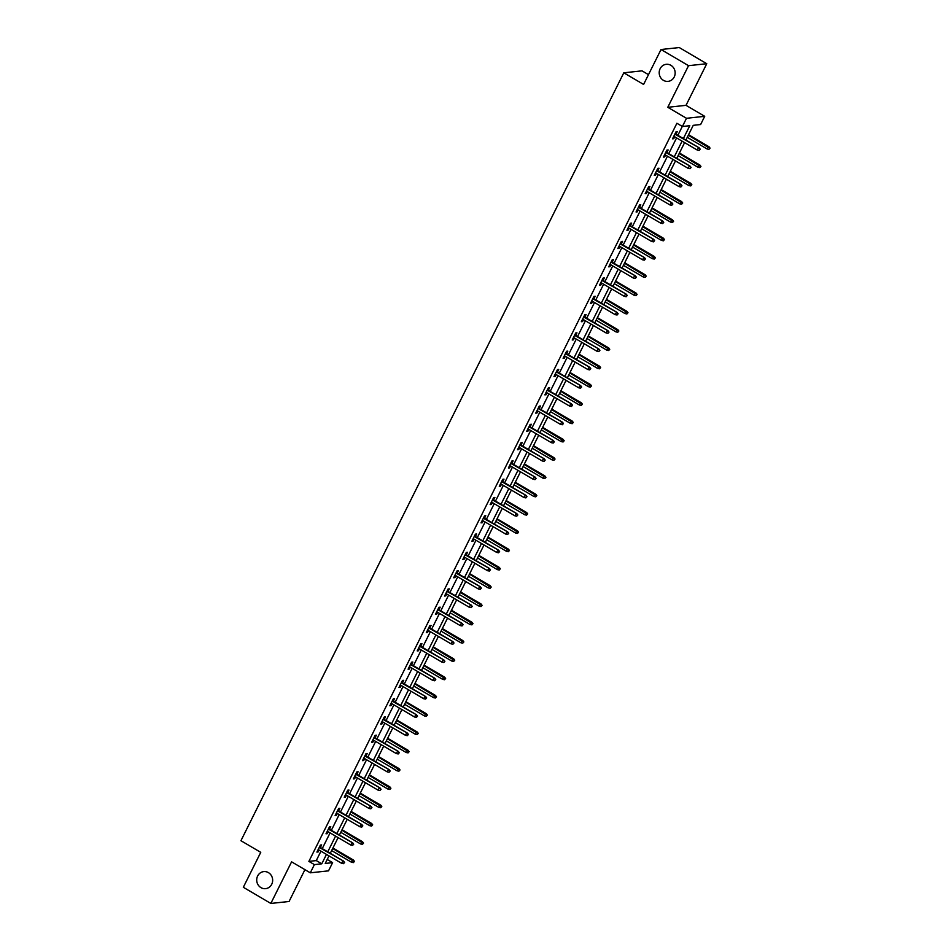 <?xml version="1.0" encoding="UTF-8"?>
<svg xmlns="http://www.w3.org/2000/svg" width="951" height="951" viewBox="0 0 951 951"><rect width="100%" height="100%" fill="white"/><g stroke="black" fill="none" stroke-linecap="round" stroke-linejoin="round"><path stroke-width="1.43" d="M268.42 872.626A8.571 7.965 83.8 0 1 272.521 881.85A8.571 7.965 83.8 0 1 265.602 888.65A8.571 7.965 83.8 0 1 260.943 887.628A8.571 7.965 83.8 0 1 256.841 878.403A8.571 7.965 83.8 0 1 263.76 871.603A8.571 7.965 83.8 0 1 268.42 872.626M670.919 65.334A8.571 7.965 83.8 0 1 675.02 74.558A8.571 7.965 83.8 0 1 668.101 81.37A8.571 7.965 83.8 0 1 663.441 80.348A8.571 7.965 83.8 0 1 659.34 71.123A8.571 7.965 83.8 0 1 666.259 64.311A8.571 7.965 83.8 0 1 670.919 65.334M327.203 859.466L332.612 862.652L328.523 870.854L310.299 872.816L314.389 864.614L321.771 863.817L326.466 854.402M648.499 74.653L642.02 70.85L623.797 72.811L240.936 840.708L260.752 852.346L243.325 887.283L270.833 903.45L289.068 901.489L304.926 869.666M623.797 72.811L643.601 84.449L661.028 49.511L679.252 47.55L706.759 63.717L688.536 65.678L667.78 107.297L686.491 118.293L704.715 116.319L700.625 124.533L693.243 125.33L685.909 140.035M667.78 107.297L686.016 105.335L706.759 63.717M686.016 105.335L704.715 116.319M661.028 49.511L688.536 65.678M683.377 138.549L689.784 125.698L682.402 126.495L676.898 123.261L308.885 861.38L316.279 860.584L320.962 851.169M322.258 848.589L330.08 832.886M331.376 830.294L339.198 814.591M340.494 812.011L348.328 796.308M349.611 793.716L357.445 778.013M358.729 775.434L366.563 759.73M367.847 757.139L375.681 741.435M376.965 738.856L384.798 723.152M386.082 720.561L393.916 704.857M395.2 702.278L403.034 686.574M404.318 683.983L412.152 668.28M413.447 665.7L421.269 649.997M422.565 647.405L430.387 631.702M431.683 629.122L439.505 613.419M440.8 610.827L448.622 595.124M449.918 592.544L457.74 576.841M459.036 574.249L466.858 558.558M468.154 555.966L475.975 540.263M477.271 537.672L485.105 521.98M486.389 519.389L494.223 503.685M495.507 501.094L503.341 485.402M504.624 482.811L512.458 467.107M513.742 464.516L521.576 448.824M522.86 446.233L530.694 430.53M531.978 427.938L539.811 412.247M541.095 409.655L548.929 393.952M550.225 391.36L558.047 375.669M559.343 373.077L567.165 357.374M568.46 354.782L576.282 339.091M577.578 336.499L585.4 320.796M586.696 318.205L594.518 302.513M595.813 299.922L603.635 284.218M604.931 281.627L612.753 265.935M614.049 263.344L621.883 247.64M623.167 245.049L631 229.357M632.284 226.766L640.118 211.063M641.402 208.471L649.236 192.78M650.52 190.188L658.354 174.485M659.637 171.893L667.471 156.202M668.755 153.61L676.589 137.907M677.873 135.315L682.307 126.435M675.983 134.21L677.255 131.654L676.03 131.785L672.523 138.822L673.748 138.691L674.699 136.801M666.865 152.493L668.137 149.949L666.913 150.08L663.406 157.105L664.63 156.974L665.581 155.084M657.747 170.788L659.019 168.232L657.795 168.363L654.288 175.4L655.512 175.269L656.463 173.379M648.63 189.071L649.902 186.527L648.677 186.658L645.17 193.683L646.395 193.552L647.346 191.662M639.512 207.366L640.784 204.81L639.559 204.941L636.053 211.978L637.277 211.847L638.216 209.957M630.394 225.649L631.666 223.105L630.43 223.235L626.923 230.261L628.159 230.13L629.098 228.24M621.276 243.943L622.548 241.388L621.312 241.518L617.805 248.556L619.042 248.425L619.981 246.535M612.159 262.226L613.431 259.682L612.194 259.813L608.688 266.839L609.924 266.708L610.863 264.818M603.041 280.521L604.313 277.965L603.077 278.096L599.57 285.134L600.806 285.003L601.745 283.113M593.923 298.804L595.195 296.26L593.959 296.391L590.452 303.417L591.688 303.286L592.628 301.396M584.806 317.099L586.078 314.543L584.841 314.674L581.334 321.711L582.571 321.581L583.51 319.691M575.688 335.382L576.96 332.826L575.724 332.969L572.217 339.994L573.453 339.864L574.392 337.974M566.558 353.677L567.842 351.121L566.606 351.252L563.099 358.289L564.335 358.158L565.274 356.268M557.441 371.96L558.724 369.404L557.488 369.547L553.981 376.572L555.218 376.441L556.157 374.551M548.323 390.255L549.595 387.699L548.37 387.83L544.864 394.867L546.088 394.736L547.039 392.846M539.205 408.538L540.477 405.982L539.253 406.125L535.746 413.15L536.97 413.019L537.921 411.129M530.087 426.833L531.359 424.277L530.135 424.408L526.628 431.445L527.853 431.314L528.804 429.424M520.97 445.116L522.242 442.56L521.017 442.702L517.51 449.728L518.735 449.597L519.686 447.707M511.852 463.41L513.124 460.855L511.9 460.985L508.393 468.023L509.617 467.892L510.568 466.002M502.734 481.693L504.006 479.138L502.782 479.28L499.275 486.306L500.499 486.175L501.439 484.285M493.617 499.988L494.889 497.432L493.652 497.563L490.145 504.601L491.382 504.47L492.321 502.568M484.499 518.271L485.771 515.715L484.535 515.858L481.028 522.884L482.264 522.753L483.203 520.863M475.381 536.566L476.653 534.01L475.417 534.141L471.91 541.178L473.146 541.048L474.085 539.146M466.263 554.849L467.535 552.293L466.299 552.436L462.792 559.461L464.029 559.331L464.968 557.441M457.146 573.144L458.418 570.588L457.181 570.719L453.675 577.756L454.911 577.626L455.85 575.724M448.028 591.427L449.3 588.871L448.064 589.014L444.557 596.039L445.793 595.908L446.732 594.018M438.91 609.722L440.182 607.166L438.946 607.297L435.439 614.334L436.675 614.203L437.615 612.301M429.781 628.005L431.065 625.449L429.828 625.592L426.321 632.617L427.558 632.486L428.497 630.596M420.663 646.3L421.947 643.744L420.711 643.875L417.204 650.912L418.44 650.781L419.379 648.879M411.545 664.583L412.817 662.027L411.593 662.169L408.086 669.195L409.31 669.064L410.261 667.174M402.428 682.877L403.7 680.322L402.475 680.452L398.968 687.49L400.193 687.359L401.144 685.457M393.31 701.16L394.582 698.605L393.357 698.747L389.851 705.773L391.075 705.642L392.026 703.752M384.192 719.455L385.464 716.899L384.24 717.03L380.733 724.068L381.957 723.937L382.908 722.035M375.074 737.738L376.346 735.182L375.122 735.325L371.615 742.351L372.84 742.22L373.791 740.33M365.957 756.033L367.229 753.477L366.004 753.608L362.497 760.645L363.722 760.515L364.661 758.613M356.839 774.316L358.111 771.76L356.875 771.903L353.368 778.928L354.604 778.798L355.543 776.908M347.721 792.611L348.993 790.055L347.757 790.186L344.25 797.223L345.486 797.093L346.426 795.191M338.604 810.894L339.876 808.338L338.639 808.481L335.132 815.506L336.369 815.376L337.308 813.485M329.486 829.189L330.758 826.633L329.522 826.764L326.015 833.801L327.251 833.67L328.19 831.768M320.368 847.472L321.64 844.916L320.404 845.059L316.897 852.084L318.133 851.953L319.072 850.063M310.299 872.816L291.588 861.832L270.833 903.45M308.885 861.38L314.389 864.614M682.402 126.495L686.491 118.293M328.987 855.888L325.23 863.449L332.612 862.652M684.613 142.626L676.779 158.33M675.495 160.909L667.661 176.613M666.378 179.204L658.544 194.907M657.26 197.487L649.426 213.19M648.142 215.782L640.308 231.485M639.024 234.065L631.191 249.768M629.907 252.36L622.073 268.063M620.789 270.643L612.955 286.346M611.671 288.938L603.837 304.641M602.542 307.221L594.72 322.924M593.424 325.515L585.602 341.219M584.306 343.798L576.484 359.502M575.189 362.093L567.367 377.797M566.071 380.376L558.249 396.08M556.953 398.671L549.131 414.374M547.835 416.954L540.002 432.657M538.718 435.249L530.884 450.952M529.6 453.532L521.766 469.235M520.482 471.827L512.648 487.53M511.365 490.11L503.531 505.813M502.247 508.405L494.413 524.108M493.129 526.688L485.295 542.391M484.011 544.982L476.178 560.686M474.894 563.265L467.06 578.969M465.764 581.56L457.942 597.252M456.646 599.843L448.824 615.547M447.529 618.138L439.707 633.83M438.411 636.421L430.589 652.124M429.293 654.716L421.471 670.407M420.176 672.999L412.354 688.702M411.058 691.294L403.236 706.985M401.94 709.577L394.106 725.28M392.822 727.872L384.989 743.563M383.705 746.155L375.871 761.858M374.587 764.449L366.753 780.141M365.469 782.732L357.635 798.436M356.352 801.027L348.518 816.719M347.234 819.31L339.4 835.014M338.116 837.605L330.282 853.297M327.762 851.823L335.584 836.119M336.88 833.528L344.702 817.824M345.998 815.245L353.82 799.541M355.115 796.95L362.937 781.247M364.233 778.667L372.067 762.964M373.351 760.372L381.185 744.669M382.468 742.089L390.302 726.386M391.586 723.794L399.42 708.091M400.704 705.511L408.538 689.808M409.822 687.216L417.655 671.513M418.939 668.933L426.773 653.23M428.057 650.639L435.891 634.935M437.187 632.356L445.009 616.652M446.304 614.061L454.126 598.357M455.422 595.778L463.244 580.074M464.54 577.483L472.362 561.779M473.657 559.2L481.479 543.496M482.775 540.905L490.597 525.202M491.893 522.622L499.715 506.919M501.011 504.327L508.844 488.624M510.128 486.044L517.962 470.341M519.246 467.749L527.08 452.046M528.364 449.466L536.198 433.763M537.481 431.172L545.315 415.468M546.599 412.889L554.433 397.185M555.717 394.594L563.551 378.89M564.835 376.311L572.668 360.607M573.952 358.016L581.786 342.312M583.082 339.733L590.904 324.029M592.2 321.438L600.022 305.735M601.317 303.155L609.139 287.452M610.435 284.86L618.257 269.169M619.553 266.577L627.375 250.874M628.67 248.282L636.492 232.591M637.788 229.999L645.622 214.296M646.906 211.704L654.74 196.013M656.024 193.422L663.857 177.718M665.141 175.127L672.975 159.435M674.259 156.844L682.093 141.14M316.279 860.584L321.771 863.817M672.856 138.157L673.748 138.691M663.727 156.451L664.63 156.974M654.609 174.734L655.512 175.269M645.491 193.029L646.395 193.552M636.374 211.312L637.277 211.847M627.256 229.607L628.159 230.13M618.138 247.89L619.042 248.425M609.02 266.185L609.924 266.708M599.903 284.468L600.806 285.003M590.785 302.763L591.688 303.286M581.667 321.046L582.571 321.581M572.55 339.341L573.453 339.864M563.432 357.624L564.335 358.158M554.314 375.918L555.218 376.441M545.196 394.201L546.088 394.736M536.079 412.496L536.97 413.019M526.949 430.779L527.853 431.314M517.831 449.074L518.735 449.597M508.714 467.357L509.617 467.892M499.596 485.652L500.499 486.175M490.478 503.935L491.382 504.47M481.361 522.23L482.264 522.753M472.243 540.513L473.146 541.048M463.125 558.808L464.029 559.331M454.007 577.091L454.911 577.626M444.89 595.385L445.793 595.908M435.772 613.668L436.675 614.203M426.654 631.963L427.558 632.486M417.537 650.246L418.44 650.781M408.419 668.541L409.31 669.064M399.301 686.824L400.193 687.359M390.183 705.119L391.075 705.642M381.054 723.402L381.957 723.937M371.936 741.697L372.84 742.22M362.818 759.98L363.722 760.515M353.701 778.275L354.604 778.798M344.583 796.558L345.486 797.093M335.465 814.852L336.369 815.376M326.348 833.135L327.251 833.67M317.23 851.43L318.133 851.953M699.722 149.236L699.128 150.413L700.209 149.188L698.319 147.952L697.273 150.056L673.795 136.266M674.841 134.162L699.211 147.857L675.079 133.675M700.209 149.188L699.211 147.857M697.273 150.056L699.128 150.413M708.982 149.343L710.064 148.118L708.982 149.343L707.128 148.998L708.174 146.882L709.066 146.787L688.548 134.733M709.565 148.178L688.31 135.22M707.128 148.998L687.252 137.324M709.066 146.787L710.064 148.118M690.604 167.531L690.01 168.696L691.092 167.471L689.202 166.235L688.155 168.351L664.678 154.561M665.724 152.445L690.093 166.14L665.962 151.97M691.092 167.471L690.093 166.14M688.155 168.351L690.01 168.696M681.487 185.814L680.892 186.99L681.974 185.766L680.084 184.53L679.038 186.634L655.56 172.844M656.606 170.74L680.975 184.435L656.844 170.253M681.974 185.766L680.975 184.435M679.038 186.634L680.892 186.99M699.865 167.638L700.946 166.413L699.865 167.638L698.01 167.281L699.056 165.177L699.948 165.082L679.43 153.028M700.447 166.461L679.192 153.503M698.01 167.281L678.134 155.619M699.948 165.082L700.946 166.413M690.747 185.921L691.829 184.696L690.747 185.921L688.881 185.576L689.939 183.46L690.83 183.365L670.312 171.311M691.329 184.756L670.075 171.786M688.881 185.576L669.017 173.902M690.83 183.365L691.829 184.696M672.357 204.108L671.775 205.273L672.856 204.049L670.966 202.813L669.92 204.929L646.442 191.139M647.488 189.023L671.858 202.718L647.726 188.548M672.856 204.049L671.858 202.718M669.92 204.929L671.775 205.273M663.239 222.391L662.657 223.568L663.739 222.344L661.848 221.107L660.802 223.212L637.325 209.422M638.371 207.318L662.74 221.012L638.608 206.831M663.739 222.344L662.74 221.012M660.802 223.212L662.657 223.568M654.122 240.686L653.539 241.851L654.621 240.627L652.731 239.39L651.685 241.506L628.207 227.717M629.253 225.601L653.622 239.295L629.491 225.125M654.621 240.627L653.622 239.295M651.685 241.506L653.539 241.851M681.629 204.215L682.711 202.991L681.629 204.215L679.763 203.859L680.821 201.755L681.701 201.66L661.195 189.606M682.212 203.038L660.957 190.081M679.763 203.859L659.899 192.197M681.701 201.66L682.711 202.991M672.512 222.498L673.593 221.274L672.512 222.498L670.645 222.154L671.703 220.038L672.583 219.943L652.077 207.889M673.094 221.333L651.839 208.364M670.645 222.154L650.781 210.48M672.583 219.943L673.593 221.274M663.394 240.793L664.464 239.569L663.394 240.793L661.527 240.437L662.585 238.332L663.465 238.237L642.947 226.183M663.976 239.616L642.71 226.659M661.527 240.437L641.663 228.775M663.465 238.237L664.464 239.569M654.276 259.076L655.346 257.852L654.276 259.076L652.41 258.731L653.468 256.615L654.347 256.52L633.83 244.466M654.859 257.911L633.592 244.942M652.41 258.731L632.546 247.058M654.347 256.52L655.346 257.852M645.158 277.371L646.228 276.147L645.158 277.371L643.292 277.014L644.35 274.91L645.23 274.815L624.712 262.761M645.741 276.194L624.474 263.237M643.292 277.014L623.428 265.341M645.23 274.815L646.228 276.147M636.041 295.654L637.111 294.43L636.041 295.654L634.174 295.309L635.232 293.193L636.112 293.098L615.594 281.044M636.623 294.489L615.356 281.52M634.174 295.309L614.31 283.636M636.112 293.098L637.111 294.43M626.923 313.949L627.993 312.724L626.923 313.949L625.057 313.592L626.103 311.488L626.994 311.393L606.476 299.339M627.505 312.772L606.239 299.815M625.057 313.592L605.193 301.919M626.994 311.393L627.993 312.724M617.805 332.232L618.875 331.007L617.805 332.232L615.939 331.887L616.985 329.771L617.877 329.676L597.359 317.622M618.388 331.067L597.121 318.098M615.939 331.887L596.075 320.214M617.877 329.676L618.875 331.007M608.676 350.527L609.757 349.302L608.676 350.527L606.821 350.17L607.867 348.066L608.759 347.971L588.241 335.917M609.27 349.35L588.003 336.392M606.821 350.17L586.957 338.497M608.759 347.971L609.757 349.302M599.558 368.81L600.64 367.585L599.558 368.81L597.703 368.465L598.75 366.349L599.641 366.254L579.123 354.2M600.152 367.645L578.886 354.675M597.703 368.465L577.828 356.791M599.641 366.254L600.64 367.585M590.44 387.105L591.522 385.88L590.44 387.105L588.586 386.748L589.632 384.644L590.523 384.549L570.006 372.495M591.023 385.928L569.768 372.97M588.586 386.748L568.71 375.074M590.523 384.549L591.522 385.88M581.323 405.388L582.404 404.163L581.323 405.388L579.468 405.043L580.514 402.927L581.406 402.832L560.888 390.778M581.905 404.223L560.65 391.253M579.468 405.043L559.592 393.369M581.406 402.832L582.404 404.163M572.205 423.682L573.287 422.458L572.205 423.682L570.35 423.326L571.396 421.222L572.288 421.127L551.77 409.073M572.787 422.506L551.532 409.548M570.35 423.326L550.474 411.652M572.288 421.127L573.287 422.458M563.087 441.965L564.169 440.741L563.087 441.965L561.233 441.621L562.279 439.505L563.17 439.41L542.652 427.356M563.67 440.8L542.415 427.831M561.233 441.621L541.357 429.947M563.17 439.41L564.169 440.741M553.969 460.26L555.051 459.036L553.969 460.26L552.103 459.904L553.161 457.8L554.053 457.704L533.535 445.65M554.552 459.083L533.297 446.126M552.103 459.904L532.239 448.23M554.053 457.704L555.051 459.036M544.852 478.543L545.933 477.319L544.852 478.543L542.985 478.198L544.043 476.082L544.923 475.987L524.417 463.933M545.434 477.378L524.179 464.409M542.985 478.198L523.121 466.525M544.923 475.987L545.933 477.319M535.734 496.838L536.816 495.614L535.734 496.838L533.868 496.481L534.926 494.377L535.805 494.282L515.299 482.228M536.316 495.661L515.062 482.704M533.868 496.481L514.004 484.808M535.805 494.282L536.816 495.614M526.616 515.121L527.686 513.897L526.616 515.121L524.75 514.776L525.808 512.66L526.688 512.565L506.17 500.511M527.199 513.956L505.932 500.987M524.75 514.776L504.886 503.103M526.688 512.565L527.686 513.897M517.499 533.416L518.568 532.191L517.499 533.416L515.632 533.059L516.69 530.955L517.57 530.86L497.052 518.806M518.081 532.239L496.814 519.282M515.632 533.059L495.768 521.386M517.57 530.86L518.568 532.191M645.004 258.969L644.421 260.146L645.503 258.922L643.613 257.685L642.555 259.789L619.089 246M620.135 243.884L644.505 257.59L620.373 243.408M645.503 258.922L644.505 257.59M642.555 259.789L644.421 260.146M635.886 277.264L635.304 278.429L636.385 277.205L634.495 275.968L633.437 278.084L609.96 264.295M611.018 262.179L635.387 275.873L611.255 261.703M636.385 277.205L635.387 275.873M633.437 278.084L635.304 278.429M626.768 295.547L626.186 296.724L627.268 295.499L625.378 294.263L624.32 296.367L600.842 282.578M601.9 280.462L626.257 294.168L602.138 279.986M627.268 295.499L626.257 294.168M624.32 296.367L626.186 296.724M617.651 313.842L617.068 315.007L618.138 313.782L616.26 312.546L615.202 314.662L591.724 300.873M592.782 298.757L617.14 312.451L593.02 298.281M618.138 313.782L617.14 312.451M615.202 314.662L617.068 315.007M608.533 332.125L607.951 333.302L609.02 332.077L607.142 330.841L606.084 332.945L582.606 319.156M583.664 317.04L608.022 330.746L583.902 316.564M609.02 332.077L608.022 330.746M606.084 332.945L607.951 333.302M599.415 350.42L598.833 351.585L599.903 350.36L598.024 349.124L596.966 351.24L573.489 337.439M574.547 335.334L598.904 349.029L574.784 334.859M599.903 350.36L598.904 349.029M596.966 351.24L598.833 351.585M590.298 368.703L589.715 369.88L590.785 368.655L588.907 367.419L587.849 369.523L564.371 355.733M565.429 353.617L589.786 367.324L565.667 353.142M590.785 368.655L589.786 367.324M587.849 369.523L589.715 369.88M581.18 386.998L580.597 388.163L581.667 386.938L579.789 385.702L578.731 387.818L555.253 374.016M556.311 371.912L580.669 385.607L556.549 371.437M581.667 386.938L580.669 385.607M578.731 387.818L580.597 388.163M572.062 405.281L571.48 406.457L572.55 405.233L570.659 403.997L569.613 406.101L546.136 392.311M547.194 390.195L571.551 403.902L547.431 389.72M572.55 405.233L571.551 403.902M569.613 406.101L571.48 406.457M562.944 423.575L562.35 424.74L563.432 423.516L561.542 422.28L560.496 424.396L537.018 410.594M538.064 408.49L562.433 422.185L538.302 408.015M563.432 423.516L562.433 422.185M560.496 424.396L562.35 424.74M553.827 441.858L553.232 443.035L554.314 441.811L552.424 440.575L551.378 442.679L527.9 428.889M528.946 426.773L553.316 440.479L529.184 426.298M554.314 441.811L553.316 440.479M551.378 442.679L553.232 443.035M544.709 460.153L544.115 461.318L545.196 460.094L543.306 458.858L542.26 460.973L518.782 447.172M519.828 445.068L544.198 458.762L520.066 444.592M545.196 460.094L544.198 458.762M542.26 460.973L544.115 461.318M535.579 478.436L534.997 479.613L536.079 478.389L534.189 477.152L533.142 479.256L509.665 465.467M510.711 463.351L535.08 477.057L510.949 462.875M536.079 478.389L535.08 477.057M533.142 479.256L534.997 479.613M526.462 496.731L525.879 497.896L526.961 496.672L525.071 495.435L524.025 497.551L500.547 483.75M501.593 481.646L525.962 495.34L501.831 481.17M526.961 496.672L525.962 495.34M524.025 497.551L525.879 497.896M517.344 515.014L516.762 516.191L517.843 514.966L515.953 513.73L514.907 515.834L491.429 502.045M492.475 499.929L516.845 513.635L492.713 499.453M517.843 514.966L516.845 513.635M514.907 515.834L516.762 516.191M508.226 533.309L507.644 534.474L508.726 533.249L506.835 532.013L505.789 534.129L482.312 520.328M483.358 518.224L507.727 531.918L483.595 517.748M508.726 533.249L507.727 531.918M505.789 534.129L507.644 534.474M499.109 551.592L498.526 552.769L499.608 551.544L497.718 550.308L496.66 552.412L473.182 538.623M474.24 536.507L498.609 550.213L474.478 536.031M499.608 551.544L498.609 550.213M496.66 552.412L498.526 552.769M489.991 569.887L489.408 571.052L490.49 569.827L488.6 568.591L487.542 570.707L464.064 556.906M465.122 554.802L489.48 568.496L465.36 554.326M490.49 569.827L489.48 568.496M487.542 570.707L489.408 571.052M480.873 588.17L480.291 589.347L481.372 588.122L479.482 586.886L478.424 588.99L454.947 575.2M456.005 573.084L480.362 586.791L456.242 572.609M481.372 588.122L480.362 586.791M478.424 588.99L480.291 589.347M471.755 606.465L471.173 607.63L472.243 606.405L470.365 605.169L469.307 607.285L445.829 593.483M446.887 591.379L471.244 605.074L447.125 590.904M472.243 606.405L471.244 605.074M469.307 607.285L471.173 607.63M508.381 551.699L509.451 550.474L508.381 551.699L506.514 551.354L507.572 549.238L508.452 549.143L487.934 537.089M508.963 550.534L487.697 537.565M506.514 551.354L486.65 539.681M508.452 549.143L509.451 550.474M499.263 569.994L500.333 568.769L499.263 569.994L497.397 569.637L498.455 567.533L499.334 567.438L478.817 555.384M499.846 568.817L478.579 555.86M497.397 569.637L477.533 557.964M499.334 567.438L500.333 568.769M490.145 588.277L491.215 587.052L490.145 588.277L488.279 587.932L489.337 585.816L490.217 585.721L469.699 573.667M490.728 587.112L469.461 574.142M488.279 587.932L468.415 576.258M490.217 585.721L491.215 587.052M481.028 606.572L482.098 605.347L481.028 606.572L479.161 606.215L480.207 604.111L481.099 604.016L460.581 591.962M481.61 605.395L460.343 592.437M479.161 606.215L459.297 594.541M481.099 604.016L482.098 605.347M462.638 624.748L462.055 625.924L463.125 624.7L461.247 623.464L460.189 625.568L436.711 611.778M437.769 609.662L462.127 623.369L438.007 609.187M463.125 624.7L462.127 623.369M460.189 625.568L462.055 625.924M453.52 643.042L452.938 644.207L454.007 642.983L452.129 641.747L451.071 643.863L427.593 630.061M428.651 627.957L453.009 641.652L428.889 627.482M454.007 642.983L453.009 641.652M451.071 643.863L452.938 644.207M444.402 661.325L443.82 662.502L444.89 661.278L443.011 660.042L441.953 662.146L418.476 648.356M419.534 646.24L443.891 659.946L419.771 645.765M444.89 661.278L443.891 659.946M441.953 662.146L443.82 662.502M435.285 679.62L434.702 680.785L435.772 679.561L433.882 678.325L432.836 680.44L409.358 666.639M410.416 664.535L434.773 678.229L410.654 664.06M435.772 679.561L434.773 678.229M432.836 680.44L434.702 680.785M426.167 697.903L425.584 699.08L426.654 697.856L424.764 696.619L423.718 698.723L400.24 684.934M401.286 682.818L425.656 696.524L401.524 682.342M426.654 697.856L425.656 696.524M423.718 698.723L425.584 699.08M417.049 716.198L416.455 717.363L417.537 716.139L415.646 714.902L414.6 717.018L391.123 703.217M392.169 701.113L416.538 714.807L392.406 700.637M417.537 716.139L416.538 714.807M414.6 717.018L416.455 717.363M407.931 734.481L407.337 735.658L408.419 734.434L406.529 733.197L405.483 735.301L382.005 721.512M383.051 719.396L407.42 733.102L383.289 718.92M408.419 734.434L407.42 733.102M405.483 735.301L407.337 735.658M398.802 752.776L398.219 753.941L399.301 752.716L397.411 751.48L396.365 753.596L372.887 739.795M373.933 737.691L398.303 751.385L374.171 737.215M399.301 752.716L398.303 751.385M396.365 753.596L398.219 753.941M471.898 624.855L472.98 623.63L471.898 624.855L470.044 624.51L471.09 622.394L471.981 622.299L451.463 610.245M472.492 623.69L451.226 610.72M470.044 624.51L450.18 612.836M471.981 622.299L472.98 623.63M462.78 643.149L463.862 641.925L462.78 643.149L460.926 642.793L461.972 640.689L462.864 640.594L442.346 628.54M463.375 641.973L442.108 629.015M460.926 642.793L441.05 631.119M462.864 640.594L463.862 641.925M453.663 661.432L454.744 660.208L453.663 661.432L451.808 661.088L452.854 658.972L453.746 658.877L433.228 646.823M454.245 660.267L432.99 647.298M451.808 661.088L431.932 649.414M453.746 658.877L454.744 660.208M444.545 679.727L445.627 678.503L444.545 679.727L442.69 679.371L443.737 677.267L444.628 677.171L424.11 665.118M445.127 678.55L423.873 665.593M442.69 679.371L422.815 667.697M444.628 677.171L445.627 678.503M435.427 698.01L436.509 696.786L435.427 698.01L433.573 697.665L434.619 695.55L435.51 695.454L414.993 683.4M436.01 696.845L414.755 683.876M433.573 697.665L413.697 685.992M435.51 695.454L436.509 696.786M426.31 716.305L427.391 715.081L426.31 716.305L424.455 715.948L425.501 713.844L426.393 713.749L405.875 701.695M426.892 715.128L405.637 702.171M424.455 715.948L404.579 704.275M426.393 713.749L427.391 715.081M417.192 734.588L418.274 733.364L417.192 734.588L415.325 734.243L416.383 732.127L417.275 732.032L396.757 719.978M417.774 733.423L396.519 720.454M415.325 734.243L395.461 722.57M417.275 732.032L418.274 733.364M408.074 752.883L409.156 751.659L408.074 752.883L406.208 752.526L407.266 750.422L408.157 750.327L387.639 738.273M408.657 751.706L387.402 738.749M406.208 752.526L386.344 740.853M408.157 750.327L409.156 751.659M389.684 771.059L389.102 772.236L390.183 771.011L388.293 769.775L387.247 771.879L363.769 758.09M364.815 755.974L389.185 769.68L365.053 755.498M390.183 771.011L389.185 769.68M387.247 771.879L389.102 772.236M398.956 771.166L400.038 769.941L398.956 771.166L397.09 770.821L398.148 768.705L399.028 768.61L378.522 756.556M399.539 770.001L378.284 757.032M397.09 770.821L377.226 759.148M399.028 768.61L400.038 769.941M380.566 789.354L379.984 790.519L381.066 789.294L379.176 788.058L378.129 790.174L354.652 776.373M355.698 774.269L380.067 787.963L355.936 773.793M381.066 789.294L380.067 787.963M378.129 790.174L379.984 790.519M389.839 789.461L390.909 788.236L389.839 789.461L387.972 789.104L389.03 787L389.91 786.905L369.392 774.851M390.421 788.284L369.154 775.327M387.972 789.104L368.108 777.431M389.91 786.905L390.909 788.236M371.449 807.637L370.866 808.814L371.948 807.589L370.058 806.353L369.012 808.457L345.534 794.667M346.58 792.552L370.949 806.258L346.818 792.076M371.948 807.589L370.949 806.258M369.012 808.457L370.866 808.814M380.721 807.744L381.791 806.519L380.721 807.744L378.855 807.399L379.913 805.283L380.792 805.188L360.274 793.134M381.303 806.579L360.037 793.61M378.855 807.399L358.991 795.725M380.792 805.188L381.791 806.519M362.331 825.932L361.749 827.097L362.83 825.872L360.94 824.636L359.882 826.752L336.404 812.95M337.462 810.846L361.832 824.541L337.7 810.371M362.83 825.872L361.832 824.541M359.882 826.752L361.749 827.097M371.603 826.039L372.673 824.814L371.603 826.039L369.737 825.682L370.795 823.578L371.675 823.483L351.157 811.429M372.186 824.862L350.919 811.904M369.737 825.682L349.873 814.008M371.675 823.483L372.673 824.814M353.213 844.215L352.631 845.391L353.713 844.167L351.822 842.931L350.764 845.035L327.287 831.245M328.345 829.129L352.702 842.836L328.582 828.654M353.713 844.167L352.702 842.836M350.764 845.035L352.631 845.391M362.486 844.322L363.555 843.097L362.486 844.322L360.619 843.977L361.677 841.861L362.557 841.766L342.039 829.712M363.068 843.157L341.801 830.187M360.619 843.977L340.755 832.303M362.557 841.766L363.555 843.097M344.096 862.509L343.513 863.674L344.595 862.45L342.705 861.214L341.647 863.33L318.169 849.528M319.227 847.424L343.584 861.119L319.465 846.949M344.595 862.45L343.584 861.119M341.647 863.33L343.513 863.674M353.368 862.616L354.438 861.392L353.368 862.616L351.501 862.26L352.559 860.156L353.439 860.061L332.921 848.007M353.95 861.44L332.684 848.482M351.501 862.26L331.637 850.586M353.439 860.061L354.438 861.392"/></g></svg>
